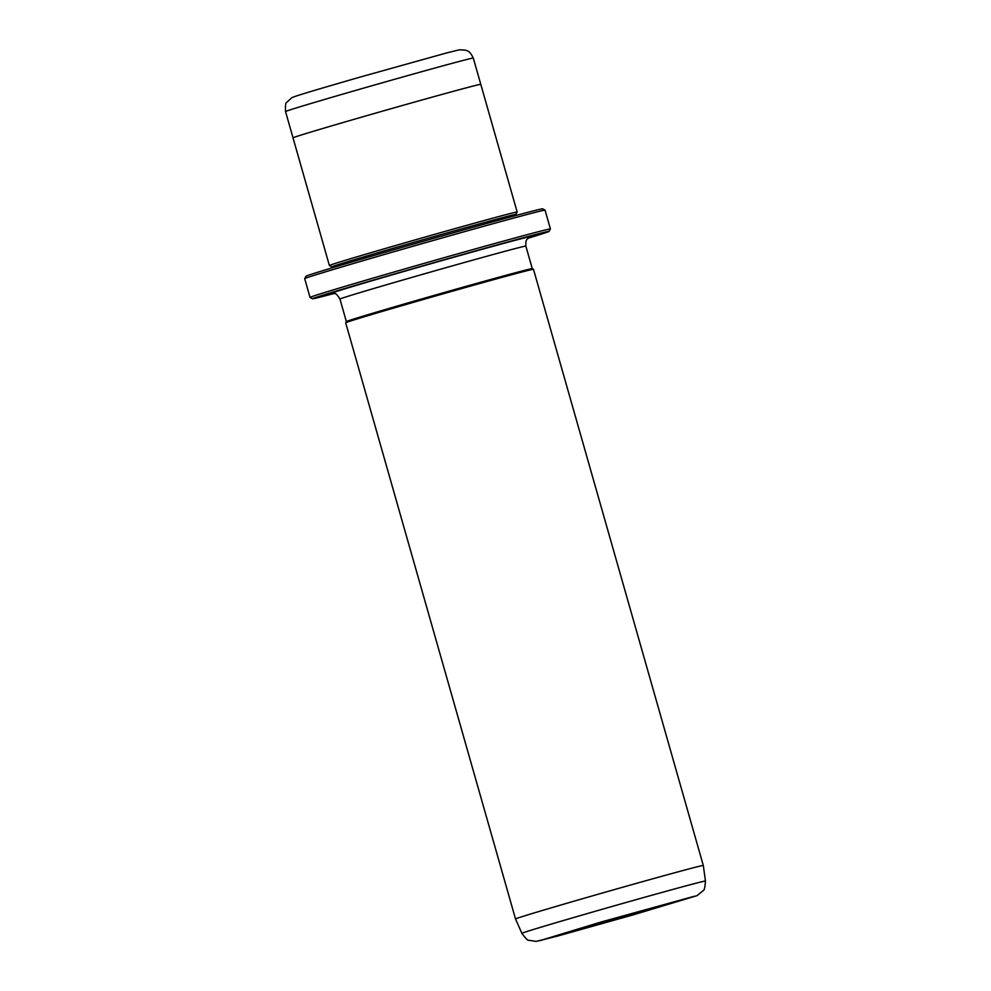 <?xml version="1.0" encoding="UTF-8"?>
<svg xmlns="http://www.w3.org/2000/svg" width="991" height="991" viewBox="0 0 991 991"><rect width="100%" height="100%" fill="white"/><g stroke="black" fill="none" stroke-linecap="round" stroke-linejoin="round"><path stroke-width="1.49" d="M611.918 919.611L641.313 911.547L601.413 923.154L592.494 925.458L611.918 919.611M528.104 238.212A123.008 1.462 164.1 0 0 549.064 231.399A123.008 1.462 164.1 0 0 406.62 270.456A123.008 1.462 164.1 0 0 312.475 298.786A123.008 1.462 164.1 0 0 333.893 293.534M312.475 298.786L310.059 297.449A124.965 1.486 -15.9 0 1 310.047 297.424A124.965 1.486 -15.9 0 1 405.703 268.66A124.965 1.486 -15.9 0 1 550.414 228.958A124.965 1.486 -15.9 0 1 550.401 228.983L549.064 231.399M304.708 278.632L306.046 276.216A123.008 1.462 -15.9 0 1 400.203 247.923A123.008 1.462 -15.9 0 1 542.634 208.828L545.05 210.166A124.965 1.486 164.1 0 0 545.05 210.166A124.965 1.486 164.1 0 0 400.352 249.881A124.965 1.486 164.1 0 0 304.708 278.632A124.965 1.486 164.1 0 0 304.695 278.657L310.047 297.424M705.468 881.049C705.022 887.255 704.291 890.438 703.251 890.575L697.107 895.616L633.001 914.916L694.01 896.335L600.831 922.088L539.785 940.67L632.976 914.916L557.177 936.185L536.143 941.388L528.773 940.273C528.005 940.843 525.713 938.539 521.885 933.336A95.433 1.14 -15.9 0 1 594.947 911.373A95.433 1.14 -15.9 0 1 705.468 881.049L703.3 865.477A97.626 1.164 164.1 0 0 590.252 896.496A97.626 1.164 164.1 0 0 515.518 918.967L345.698 322.806A97.626 1.164 164.1 0 1 345.698 322.781A97.626 1.164 164.1 0 1 420.432 300.323A97.626 1.164 164.1 0 1 533.468 269.292A97.626 1.164 164.1 0 0 533.468 269.292L532.266 268.623A96.647 1.152 164.1 0 0 532.266 268.623A96.647 1.152 164.1 0 0 420.357 299.344A96.647 1.152 164.1 0 0 346.379 321.58L345.698 322.781M404.117 243.055A97.626 1.164 164.1 0 0 329.384 265.526A97.626 1.164 164.1 0 0 329.396 265.538L293.014 137.848A97.626 1.164 -15.9 0 1 367.748 115.377A97.626 1.164 -15.9 0 1 480.796 84.359L517.166 212.037A97.626 1.164 164.1 0 0 404.117 243.055M517.166 212.037A97.626 1.164 164.1 0 1 517.166 212.062L515.828 214.465A95.669 1.14 164.1 0 0 515.828 214.452A95.669 1.14 164.1 0 0 405.034 244.851A95.669 1.14 164.1 0 0 331.799 266.876L332.084 267.867M360.253 89.091A97.614 1.164 164.1 0 0 285.532 111.562C285.297 105.504 285.681 102.482 286.659 102.482L291.788 97.725C295.132 95.954 321.443 88.286 359.324 77.31L446.693 52.919L459.514 49.773L465.857 50.207C467.281 51.346 469.115 49.624 473.302 58.073A97.614 1.164 164.1 0 0 360.253 89.091M332.01 293.435A104.464 1.251 -15.9 0 1 410.262 269.639A104.464 1.251 -15.9 0 1 529.64 237.146M529.888 237.022L527.955 238.36C527.485 239.649 525.453 238.558 525.849 246.102A96.647 1.152 164.1 0 0 413.941 276.811A96.647 1.152 164.1 0 0 339.95 299.059L346.367 321.592M521.885 933.336L515.518 918.967M293.026 137.823L285.532 111.562M331.799 266.876L329.396 265.538M550.414 228.958L545.062 210.179M525.849 246.102L532.266 268.635M703.3 865.477L533.48 269.304M339.95 299.059C337.175 294.674 335.392 292.89 334.624 293.708L331.75 293.46M515.828 214.452L516.1 215.443M480.784 84.346L473.302 58.073"/></g></svg>
